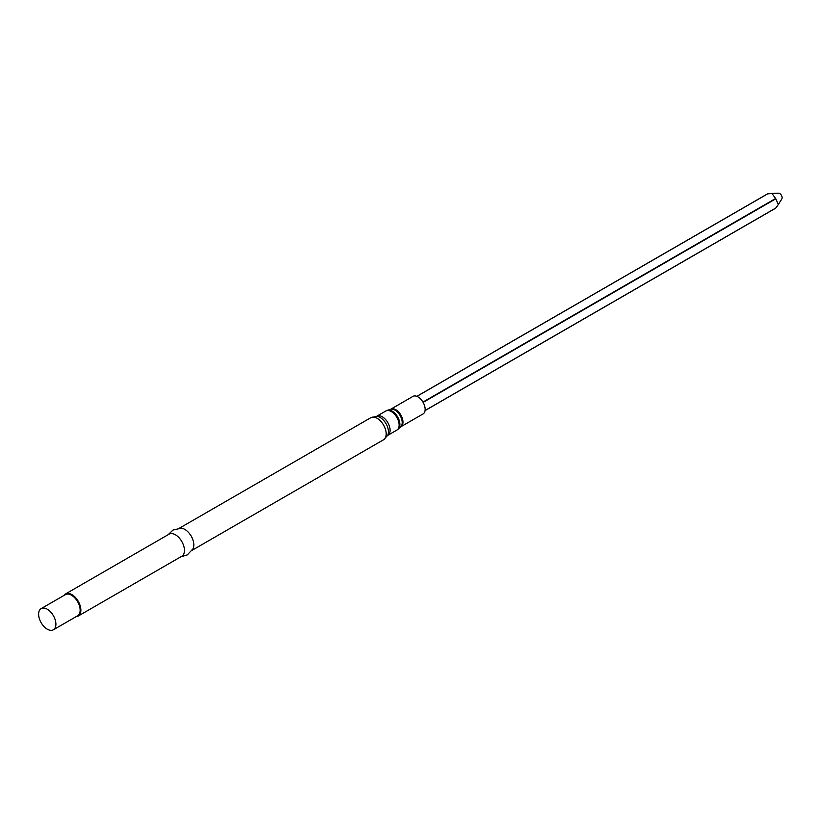 <?xml version="1.0" encoding="UTF-8"?>
<svg xmlns="http://www.w3.org/2000/svg" width="823" height="823" viewBox="0 0 823 823"><rect width="100%" height="100%" fill="white"/><g stroke="black" fill="none" stroke-linecap="round" stroke-linejoin="round"><path stroke-width="1.23" d="M400.873 426.736A10.123 5.843 60 0 0 402.426 418.629A10.123 5.843 60 0 0 395.812 409.71A10.123 5.843 60 0 0 390.76 409.206L412.93 396.408A10.123 5.843 60 0 1 417.991 396.912A10.123 5.843 60 0 1 424.596 405.821A10.123 5.843 60 0 1 423.053 413.938L400.873 426.736L396.84 430.11A11.028 6.368 60 0 0 398.538 421.273A11.028 6.368 60 0 0 391.337 411.562A11.028 6.368 60 0 0 385.822 411.016L387.438 410.296A10.925 6.306 60 0 1 392.18 411.161A10.925 6.306 60 0 1 399.114 420.162A10.925 6.306 60 0 1 398.27 429.061M168.057 534.765L172.964 530.084L181.173 528.181A12.736 7.356 60 0 1 184.815 529.395A12.736 7.356 60 0 1 193.055 548.756L187.294 554.908L180.793 556.832M63.978 595.44A12.736 7.356 60 0 1 65.511 593.959L169.085 534.158A12.736 7.356 60 0 1 175.453 534.796A12.736 7.356 60 0 1 183.776 546.019A12.736 7.356 60 0 1 181.832 556.225L78.247 616.026A12.736 7.356 60 0 1 76.2 616.622M65.511 593.959A12.736 7.356 60 0 1 71.879 594.597A12.736 7.356 60 0 1 80.201 605.821A12.736 7.356 60 0 1 78.247 616.026M41.15 608.619L65.408 594.618A12.222 7.057 60 0 1 71.519 595.224A12.222 7.057 60 0 1 79.502 605.995A12.222 7.057 60 0 1 77.629 615.789L53.372 629.79A12.222 7.057 60 0 1 41.15 622.733A12.222 7.057 60 0 1 41.15 608.619A12.222 7.057 60 0 1 47.261 609.226A12.222 7.057 60 0 1 55.254 619.997A12.222 7.057 60 0 1 53.372 629.79M416.901 396.377L767.633 193.878L771.964 193.436L775.801 198.796L778.342 204.495L775.801 208.013L425.059 410.512L775.626 208.116M771.964 193.446L778.568 193.21A3.426 1.975 60 0 1 779.71 193.539A3.426 1.975 60 0 1 781.85 198.888L778.342 204.495M390.76 409.206L390.544 409.309A10.226 5.905 60 0 1 394.978 410.111A10.226 5.905 60 0 1 401.47 418.537A10.226 5.905 60 0 1 400.688 426.87M385.822 411.016L376.79 416.222A11.028 6.368 60 0 1 382.304 416.777A11.028 6.368 60 0 1 389.505 426.489A11.028 6.368 60 0 1 387.818 435.326L396.84 430.11M380.133 417.436A11.748 6.79 60 0 1 387.705 435.346L383.549 439.77A12.736 7.356 60 0 0 385.503 429.555A12.736 7.356 60 0 0 377.181 418.331A12.736 7.356 60 0 0 370.813 417.703L376.718 416.315A11.748 6.79 60 0 1 380.133 417.436M775.626 198.497L422.96 402.097M775.801 198.796L423.135 402.396M390.544 409.309L387.438 410.296M192.222 550.227L383.549 439.77M179.476 528.16L370.813 417.703M775.626 208.198L425.049 410.605M767.396 193.94L416.819 396.347"/></g></svg>
